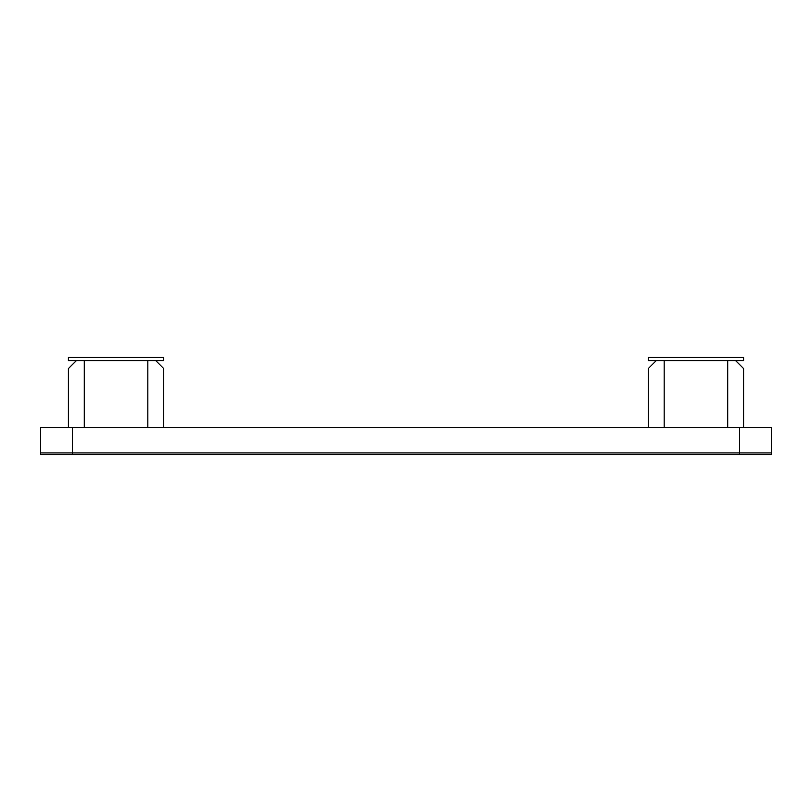 <?xml version="1.0" encoding="UTF-8"?>
<svg xmlns="http://www.w3.org/2000/svg" width="812" height="812" viewBox="0 0 812 812"><rect width="100%" height="100%" fill="white"/><g stroke="black" fill="none" stroke-linecap="round" stroke-linejoin="round"><path stroke-width="1.22" d="M739.63 427.528L771.4 427.528L771.4 452.944L739.63 452.944L739.63 427.528L72.369 427.528L72.369 452.944L40.6 452.944L40.6 427.528L72.369 427.528M739.63 454.537L739.63 452.944L40.6 452.944L40.6 454.537L72.369 454.537L72.369 452.944L771.4 452.944L771.4 454.537L72.369 454.537M727.714 427.528L727.714 360.64L735.652 360.64L743.599 368.587L743.599 427.528M648.28 427.528L648.28 368.587L656.218 360.64L664.165 360.64L664.165 427.528M727.714 360.64L664.165 360.64M147.835 427.528L147.835 360.64L155.782 360.64L163.719 368.587L163.719 427.528M68.401 427.528L68.401 368.587L76.348 360.64L84.286 360.64L84.286 427.528M147.835 360.64L84.286 360.64M735.652 360.64L743.599 360.64L743.599 357.463L648.28 357.463L648.28 360.64L656.218 360.64M155.782 360.64L163.719 360.64L163.719 357.463L68.401 357.463L68.401 360.64L76.348 360.64"/></g></svg>
